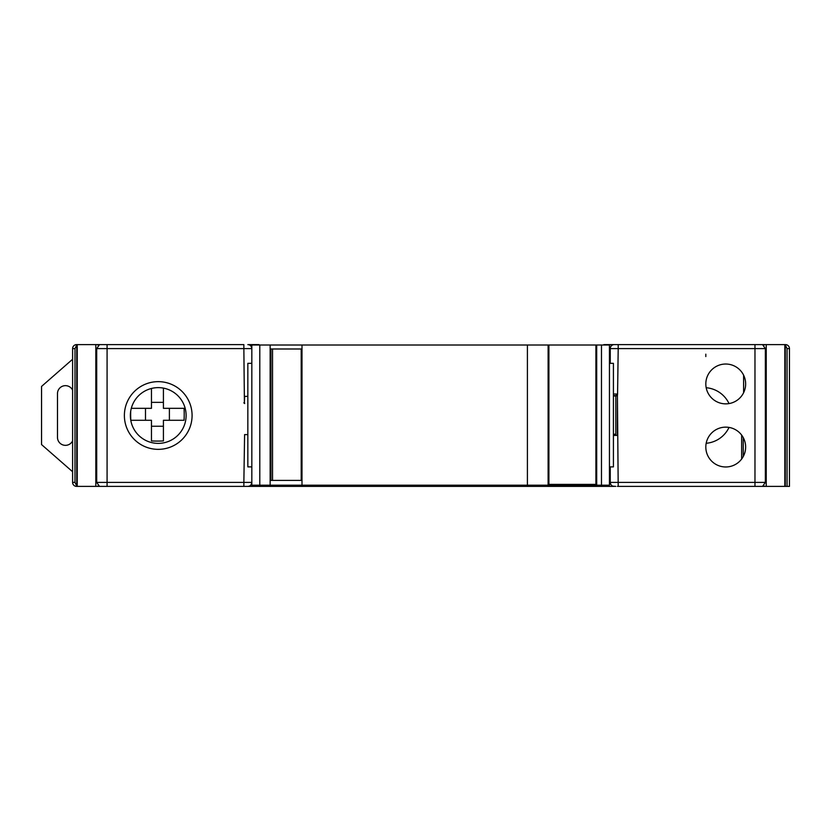 <?xml version="1.0" encoding="UTF-8"?>
<svg xmlns="http://www.w3.org/2000/svg" width="831" height="831" viewBox="0 0 831 831"><rect width="100%" height="100%" fill="white"/><g stroke="black" fill="none" stroke-linecap="round" stroke-linejoin="round"><path stroke-width="1.25" d="M77.927 486.384L76.597 486.384A3.978 3.978 -90 0 1 72.609 482.406L72.609 348.594L72.609 482.406L74.998 482.406L76.774 486.073M72.609 482.406A3.978 3.978 0 0 0 76.597 486.384L76.691 486.384M76.774 344.927L74.998 348.594L74.998 482.406M612.914 486.166L615.813 486.384M247.835 396.387L244.615 396.387L244.407 402.162L243.857 348.594L96.697 348.594L96.697 482.406L99.523 486.384L613.423 486.384M248.635 486.384L246.246 486.384M610.245 363.334L610.245 348.594A3.978 3.978 90 0 1 614.223 344.616L762.536 344.616L765.361 348.594L765.361 482.406L762.536 486.384L754.974 486.384L754.974 482.406L754.974 486.384L618.202 486.384L617.412 396.387L616.612 395.587L613.423 395.587L616.612 395.587L616.218 393.998L617.568 394.185L618.202 348.594L610.245 348.594A3.978 3.978 90 0 1 614.223 344.616L603.867 344.616L612.914 344.834M742.831 486.384L754.506 486.384M754.974 486.384L789.45 486.384L789.45 348.594L787.061 348.594L785.295 344.927M130.363 415.5A27.88 27.88 0 0 0 157.319 443.359A27.88 27.88 0 0 0 186.113 415.5A27.88 27.88 0 0 0 159.147 387.641A27.88 27.88 0 0 0 130.363 415.5A27.88 27.88 0 0 0 157.319 443.359A27.88 27.88 0 0 0 186.113 415.5M247.835 434.613L244.594 434.613L243.857 482.406L251.824 482.406L251.222 484.504M243.857 402.858L244.407 402.162L244.646 403.554L243.857 402.858M247.835 344.616L258.992 344.616L247.835 344.616A3.978 3.978 -90 0 1 251.824 348.594L251.284 346.589M789.097 346.963A3.978 3.978 0 0 0 785.472 344.616L784.142 344.616M754.506 344.616L753.852 344.616M96.697 348.594L99.523 344.616L107.085 344.616L107.085 348.594L107.085 344.616L243.857 344.616L243.857 348.594L251.824 348.594M108.217 344.616L107.552 344.616M77.927 344.616L76.597 344.616A3.978 3.978 0 0 0 72.609 348.594A3.978 3.978 -90 0 1 76.597 344.616A3.978 3.978 0 0 0 72.609 348.594L74.998 348.594M789.45 364.529L789.45 401.955M789.45 430.635L789.45 468.071M787.061 486.384L787.061 348.594M785.472 344.616A3.978 3.978 90 0 1 789.45 348.594A3.978 3.978 90 0 0 785.472 344.616M760.604 344.616L785.368 344.616M614.223 486.384A3.978 3.978 90 0 1 610.245 482.406L610.785 484.411M611.055 484.816L611.782 485.553M251.107 484.681L250.266 485.564M249.144 486.166L247.835 486.384A3.978 3.978 -90 0 0 251.824 482.406A3.978 3.978 -90 0 1 247.835 486.384L244.657 486.384M617.391 396.2A0.8 0.8 0 0 1 617.412 396.387L617.412 434.613A0.8 0.8 0 0 1 617.298 435.018M617.007 435.309A0.8 0.8 0 0 1 616.612 435.413L613.423 435.413M251.014 346.184L250.276 345.447M611.793 345.436L611.055 346.174M610.837 346.496L610.401 347.493M617.412 395.587L617.568 394.185M745.646 383.943A19.913 19.913 0 0 0 725.733 364.03A19.913 19.913 0 0 0 705.82 383.943A19.913 19.913 0 0 0 725.733 403.856A19.913 19.913 0 0 0 745.646 383.943M745.646 447.057A19.913 19.913 0 0 0 725.733 427.144A19.913 19.913 0 0 0 705.82 447.057A19.913 19.913 0 0 0 725.733 466.97A19.913 19.913 0 0 0 745.646 447.057M617.412 395.701L617.412 396.387M617.412 434.613L616.612 435.413M609.445 482.406L610.245 482.406L610.245 466.877M743.61 392.699L743.61 375.176M705.82 356.561L705.82 354.172M729.026 403.575A27.88 27.88 0 0 0 706.184 387.724M107.085 344.616L76.691 344.616M617.412 486.384L621.391 486.384M706.184 443.276A27.88 27.88 0 0 0 729.026 427.425M741.657 459.003L741.657 435.112M610.245 482.406L754.974 482.406L754.974 344.616L756.667 344.616M76.774 344.616L76.774 486.384L101.455 486.384M72.609 359.252L41.55 386.425L41.55 444.575L72.609 471.748M72.609 440.877A7.967 7.967 0 0 1 57.484 437.407L57.484 393.593A7.967 7.967 0 0 1 72.609 390.123M130.716 411.075A74.676 48.001 90 0 0 130.664 414.305A74.676 48.001 90 0 0 130.82 420.278L151.46 420.278L151.46 440.929A74.676 48.001 180 0 0 163.416 440.929L163.416 420.278L184.056 420.278A74.676 48.001 -90 0 0 184.212 414.305A74.676 48.001 -90 0 0 184.056 408.333L163.416 408.333L163.416 388.108M151.46 388.461L151.46 408.333L131.298 408.333M169.389 420.278L169.389 408.333M163.416 440.929L163.416 420.278M163.416 426.251L151.46 426.251L151.46 440.929M145.487 420.278L145.487 408.333M163.416 402.36L151.46 402.36L151.46 408.333M609.445 345.01L596.7 345.01L596.7 485.19L609.445 485.19L609.445 345.01M613.423 395.982L615.813 395.982L615.813 434.218L613.423 434.218M609.445 466.877L613.423 466.877L613.423 363.334L609.445 363.334M270.137 345.01L251.824 345.01L251.824 485.19L270.137 485.19L270.137 345.01M527.405 345.01L548.117 345.01L548.117 485.19L527.405 485.19L527.405 345.01L301.996 345.01L301.996 485.19L527.405 485.19M251.824 363.334L247.835 363.334L247.835 466.877L251.824 466.877M548.117 345.01L596.7 345.01M548.117 484.4L548.907 484.4L548.907 345.01M548.907 484.4L596.7 484.4M595.9 345.01L595.9 484.4M270.137 480.411L301.996 480.411M301.996 348.989L270.137 348.989M270.937 480.411L270.937 348.989M301.206 348.989L301.206 480.411M258.192 485.19L603.077 485.19M596.7 476.828L595.9 476.828M548.907 476.828L548.117 476.828M301.996 476.828L301.206 476.828M270.937 476.828L270.137 476.828M603.867 345.01L258.992 345.01M596.7 353.372L595.9 353.372M548.907 353.372L548.117 353.372M301.996 353.372L301.206 353.372M270.937 353.372L270.137 353.372M124.38 415.5A33.853 33.853 0 0 0 157.132 449.332A33.853 33.853 0 0 0 192.086 415.5A33.853 33.853 0 0 0 159.344 381.668A33.853 33.853 0 0 0 124.38 415.5M107.085 348.594L107.085 482.406L243.857 482.406L243.857 486.384M754.974 482.406L765.361 482.406M610.245 348.594L609.445 348.594M613.423 393.998L616.218 393.998M618.202 344.616L618.202 348.594L765.361 348.594M96.697 482.406L107.085 482.406L107.085 486.384M766.234 344.616L766.234 486.384M763.99 486.384L763.99 485.823M763.99 345.177L763.99 344.616M784.828 486.384L784.828 344.616M754.974 344.616L754.974 348.594M95.825 486.384L95.825 344.616M98.079 344.616L98.079 345.177M98.079 485.823L98.079 486.384M77.241 344.616L77.241 486.384M601.478 485.19L601.478 345.01M259.791 345.01L259.791 485.19M272.526 348.989L272.526 480.411M743.257 456.52L743.257 437.605M785.295 344.616L785.295 486.384"/></g></svg>

